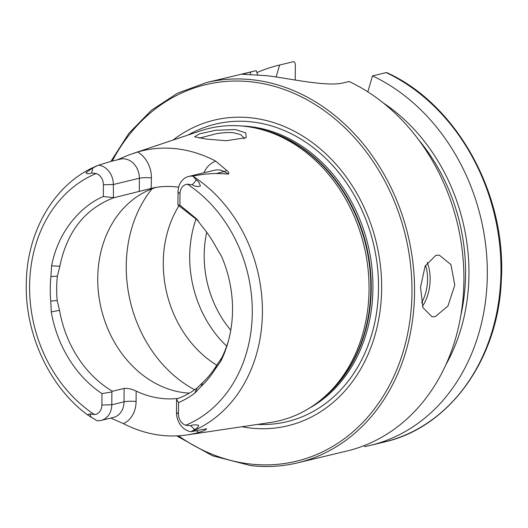 <?xml version="1.0" encoding="UTF-8"?>
<svg xmlns="http://www.w3.org/2000/svg" width="528" height="528" viewBox="0 0 528 528"><rect width="100%" height="100%" fill="white"/><g stroke="black" fill="none" stroke-linecap="round" stroke-linejoin="round"><path stroke-width="0.79" d="M215.563 130.271L235.402 129.538L245.791 132.911L246.187 137.656L226.255 140.725L206.349 139.095L194.581 136.831L199.327 133.901L215.563 130.271M244.108 138.89L244.207 138.263L240.808 134.62L233.884 132.832C229.647 132.271 223.852 132.548 216.48 133.663L199.333 138.138M435.395 316.569L432.076 316.793L422.954 307.659L420.506 287.252L425.126 266.145L435.824 255.354L439.303 255.143L450.932 264.581L454.793 285.1L447.962 305.969L435.395 316.569M98.683 165.152L111.065 161.357L120.338 159.133A17.873 14.665 -103.5 0 1 124.634 158.882A17.873 14.665 -103.5 0 1 139.372 178.253L113.322 184.51A17.873 14.665 -103.5 0 0 98.683 165.152L97.891 165.462C55.909 182.008 27.093 229.759 26.321 282.44C24.658 333.386 49.091 386.522 87.45 414.81L89.938 413.866L94.525 414.579A10.738 8.811 76.5 0 0 101.884 405.022L101.963 393.604L111.877 391.941L112.398 391.241L124.126 388.43C127.618 388.093 131.63 388.978 136.158 391.09A105.521 86.579 76.5 0 0 161.258 398.396A105.521 86.579 76.5 0 0 178.22 398.422M117.196 159.885L128.231 155.206L137.716 151.991A144.177 118.305 -103.5 0 1 176.774 148.817A144.177 118.305 -103.5 0 1 215.728 161.132L226.538 170.28A8.692 3.98 -61.2 0 1 224.129 171.607L228.512 174.016C229.225 173.118 228.571 171.871 226.538 170.28M101.884 405.022L111.784 404.765L124.034 401.828A8.692 1.432 -179.6 0 1 136.085 401.511A26.565 21.8 76.5 0 1 123.44 423.641A142.936 117.282 -103.5 0 0 161 435.296A142.936 117.282 -103.5 0 0 187.064 434.92A142.936 117.282 -103.5 0 0 198.66 432.452C204.435 430.709 206.93 429.495 206.144 428.802L191.129 431.706L194.634 429.574C196.898 428.551 198.231 427.145 198.62 425.357C195.875 424.578 193.228 424.684 190.694 425.667L185.671 425.258A133.954 109.916 -103.5 0 0 252.292 312.424A133.954 109.916 -103.5 0 0 187.354 184.18L192.37 184.787C194.931 186.47 197.578 186.912 200.31 186.113C199.901 183.645 198.587 181.579 196.376 179.936L192.911 176.187C199.94 174.596 207.735 173.699 216.308 173.481L228.512 174.016M111.877 391.941L111.784 404.765A17.873 14.665 76.5 0 1 101.099 420.407A17.873 14.665 76.5 0 1 96.901 420.664L87.45 414.81M156.024 187.42A105.521 86.579 -103.5 0 0 98.954 296.716A105.521 86.579 -103.5 0 0 184.727 392.759A105.521 86.579 -103.5 0 0 189.367 393.155M187.064 434.92L270.468 422.486A150.335 123.354 -103.5 0 0 322.621 398.468A150.335 123.354 -103.5 0 0 364.036 245.817A150.335 123.354 -103.5 0 0 257.829 128.608A150.335 123.354 -103.5 0 0 245.124 126.344A150.335 123.354 -103.5 0 0 200.455 130.885L133.657 153.265M241.877 426.749A157.186 128.977 -103.5 0 0 249.902 427.984A157.186 128.977 -103.5 0 0 381.652 288.268A157.186 128.977 -103.5 0 0 252.067 117.935A157.186 128.977 -103.5 0 0 173.052 140.065M257.69 75.049L256.232 70.627L242.154 74.23L264.251 75.517A195.518 160.433 76.5 0 1 269.412 76.025A195.518 160.433 76.5 0 1 274.567 76.732C296.432 80.012 328.911 86.658 343.391 82.876L349.107 81.503A195.518 160.433 -103.5 0 1 463.914 279.596A195.518 160.433 -103.5 0 1 347.021 450.978L297.667 462.825A195.518 160.433 -103.5 0 0 413.008 263.406A195.518 160.433 -103.5 0 0 253.367 79.88A195.518 160.433 -103.5 0 0 206.382 82.592L177.514 93.185L151.364 110.306L128.891 133.327L110.906 161.396M256.232 70.627A195.518 160.433 -103.5 0 0 255.737 70.745L206.382 82.592M113.513 197.835L113.322 184.51L103.422 184.767L103.343 196.515C83.648 204.64 58.786 228.433 51.592 265.855L59.855 266.191C67.003 231.706 84.883 208.923 113.513 197.835L151.351 188.364A105.521 86.579 76.5 0 1 176.51 186.945A105.521 86.579 76.5 0 1 178.655 187.229M198.185 220.757L177.936 204.97L179.916 205.201L179.995 193.736A10.738 8.811 76.5 0 1 187.354 184.18M202.508 382.8L201.274 386.258L194.872 393.063A110.174 90.407 -103.5 0 1 178.537 402.58L178.457 413.992L176.491 412.342L176.583 399.518L177.104 398.825A105.521 86.579 -103.5 0 0 197.076 388.021L202.508 382.8A105.521 86.579 -103.5 0 0 216.348 365.838L221.819 357.694A105.521 86.579 -103.5 0 0 228.584 340.375M123.44 423.641L111.679 418.473M201.274 386.258A109.098 89.522 -103.5 0 0 215.167 369.224L216.348 365.838M206.547 428.736L206.144 428.802M178.457 413.992A10.738 8.811 -103.5 0 0 185.671 425.258M215.167 369.224L220.704 361.39A110.174 90.407 -103.5 0 0 228.188 341.827A110.174 90.407 -103.5 0 0 221.437 256.139L216.025 247.025A109.098 89.522 -103.5 0 0 202.389 226.763L196.093 218.473L179.916 205.201M103.422 184.767A10.738 8.811 -103.5 0 0 96.208 173.501L91.621 172.986C88.843 174.042 86.948 173.95 85.939 172.715L92.935 167.818L97.891 165.462M51.592 265.855L50.919 276.58A109.098 89.522 -103.5 0 0 50.747 301.066L51.275 311.936A110.174 90.407 -103.5 0 0 101.963 393.604M50.747 301.066L57.189 300.511L59.552 310.325A105.521 86.579 -103.5 0 0 112.398 391.241M59.855 266.191L57.367 276.124L50.919 276.58M57.367 276.124A105.521 86.579 -103.5 0 0 57.189 300.511M151.147 188.41L151.424 177.943A26.565 21.8 -103.5 0 0 137.716 151.991M295.231 80.032L295.33 65.069C295.244 62.806 294.565 61.69 293.291 61.73L279.635 65.01A195.518 160.433 -103.5 0 0 279.14 65.129A195.518 160.433 -103.5 0 0 256.885 72.613M279.635 65.01L276.098 76.969M386.166 72.607L386.905 72.686C457.076 104.339 506.794 194.773 501.329 280.282C498.373 359.403 449.242 427.568 384.08 442.081A195.518 160.433 -103.5 0 0 500.973 270.699A195.518 160.433 -103.5 0 0 386.166 72.607L372.511 75.887A195.518 160.433 -103.5 0 1 487.318 273.973A195.518 160.433 -103.5 0 1 370.425 445.355A195.518 160.433 -103.5 0 1 364.762 446.589L364.399 445.507M367.792 91.846L372.511 75.887M445.949 364.577A179.586 147.358 -103.5 0 0 383.104 102.815M178.999 205.729A105.521 86.579 -103.5 0 0 216.843 365.231M196.126 218.75A105.521 86.579 -103.5 0 0 191.261 237.752A105.521 86.579 -103.5 0 0 213.754 331.445A105.521 86.579 -103.5 0 0 226.717 346.17M176.491 412.342A17.873 14.665 -103.5 0 0 191.129 431.706M178.537 402.58L176.583 399.518M113.236 197.597L103.343 196.515M192.911 176.187A17.873 14.665 76.5 0 0 188.714 176.444A17.873 14.665 76.5 0 0 178.028 192.086L177.936 204.97M121.44 157.971A8.692 4.957 -107.4 0 1 119.922 159.232M190.694 425.667L194.634 429.574M124.126 388.43L124.034 401.828A17.873 14.665 76.5 0 1 113.348 417.463L101.099 420.407M320.793 399.993A148.784 122.08 -103.5 0 0 366.287 245.276A148.784 122.08 -103.5 0 0 255.512 128.08M322.621 398.468L324.832 396.587A148.909 122.186 -103.5 0 0 365.851 245.381A148.909 122.186 -103.5 0 0 260.654 129.281L257.829 128.608M309.118 408.309A148.784 122.08 -103.5 0 0 369.151 250.127A148.784 122.08 -103.5 0 0 250.285 126.634A148.784 122.08 -103.5 0 0 241.336 125.968M257.572 424.413A153.028 125.565 -103.5 0 0 378.497 283.437A153.028 125.565 -103.5 0 0 252.364 121.955A153.028 125.565 -103.5 0 0 188.093 135.029M178.444 435.811A193.657 158.902 -103.5 0 0 249.652 463.954A193.657 158.902 -103.5 0 0 411.972 291.819A193.657 158.902 -103.5 0 0 252.318 81.965A193.657 158.902 -103.5 0 0 112.266 161.066M191.209 431.666A141.392 116.015 -103.5 0 0 262.409 312.206A141.392 116.015 -103.5 0 0 192.991 176.273M96.208 173.501A133.954 109.916 -103.5 0 0 29.588 286.334A133.954 109.916 -103.5 0 0 94.525 414.579M293.291 61.73A195.518 160.433 -103.5 0 0 292.796 61.849L293.297 61.73M460.838 315.374A175.501 144.005 -103.5 0 0 418.711 139.894M250.675 465.544A195.518 160.433 -103.5 0 0 297.667 462.825C282.249 466.508 266.521 467.419 250.47 465.557L212.507 455.776L176.741 435.897M152.011 188.819A124.139 101.858 -103.5 0 0 194.68 389.77M206.725 232.307A97.601 80.091 -103.5 0 0 230.776 330.198M250.516 71.999L250.496 74.672M89.938 413.866L91.192 417.457M136.085 401.511L136.158 391.09M196.436 430.716A26.565 21.8 -103.5 0 0 198.66 432.452M151.424 177.943A8.692 1.432 0.4 0 0 139.372 178.253L139.28 191.651M92.935 167.818L91.621 172.986M203.914 172.801A26.565 21.8 76.5 0 1 215.728 161.132M188.714 176.444L214.764 170.194A17.873 14.665 76.5 0 1 224.129 171.607L216.308 173.481M196.376 179.936L192.37 184.787M178.028 192.086L179.995 193.736M427.159 262.37A31.033 16.982 -83.3 0 1 422.459 306.227M421.562 302.762A29.172 15.965 96.7 0 0 425.495 265.36M196.093 218.473L198.125 220.691M194.872 393.063L197.076 388.021M51.275 311.936L59.552 310.325M220.704 361.39L221.819 357.694M292.796 61.849L279.14 65.129M384.08 442.081L370.425 445.355"/></g></svg>
